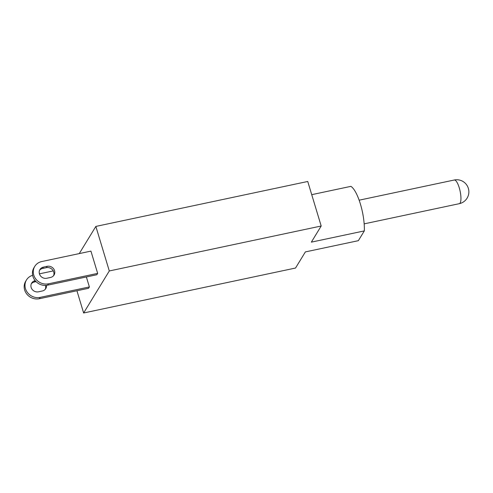 <?xml version="1.0" encoding="UTF-8"?>
<svg xmlns="http://www.w3.org/2000/svg" width="493" height="493" viewBox="0 0 493 493"><rect width="100%" height="100%" fill="white"/><g stroke="black" fill="none" stroke-linecap="round" stroke-linejoin="round"><path stroke-width="0.74" d="M32.926 276.444A12.097 11.117 31.4 0 0 47.642 285.17L96.831 274.737L97.657 273.381L48.468 283.814A12.097 11.117 -148.6 0 1 33.758 275.088A12.097 11.117 31.4 0 1 34.781 266.38L33.955 267.736A12.097 11.117 31.4 0 0 32.926 276.444M97.657 273.381L90.934 251.116L41.745 261.549A12.097 11.117 31.4 0 0 34.781 266.38M53.583 275.673A6.045 5.559 31.4 0 0 52.412 269.696A6.045 5.559 31.4 0 0 46.379 267.668L42.595 268.469A6.045 5.559 31.4 0 0 39.582 270.238M47.211 266.312A6.045 5.559 -148.6 0 1 53.515 268.667A6.045 5.559 -148.6 0 1 54.051 275.032A6.045 5.559 -148.6 0 1 50.569 277.448L46.786 278.249A6.045 5.559 -148.6 0 1 40.481 275.889A6.045 5.559 -148.6 0 1 39.945 269.529A6.045 5.559 -148.6 0 1 43.427 267.114L47.211 266.312L46.379 267.668M24.65 290.001A12.097 11.117 31.4 0 0 39.36 298.727L88.549 288.294L89.381 286.938L40.192 297.371A12.097 11.117 -148.6 0 1 25.476 288.645A12.097 11.117 31.4 0 1 26.505 279.932L25.679 281.287A12.097 11.117 31.4 0 0 24.65 290.001M32.649 275.31A12.097 11.117 31.4 0 0 26.505 279.932M45.307 289.231A6.045 5.559 31.4 0 0 45.411 285.429M46.508 285.355A6.045 5.559 -148.6 0 1 45.775 288.59A6.045 5.559 -148.6 0 1 42.293 290.999L38.509 291.807A6.045 5.559 -148.6 0 1 32.205 289.446A6.045 5.559 -148.6 0 1 31.669 283.087A6.045 5.559 -148.6 0 1 35.151 280.671L35.188 280.659M36.088 281.651L34.319 282.027A6.045 5.559 31.4 0 0 31.305 283.795M53.269 270.904L39.415 273.843M86.367 276.955L89.381 286.938M321.19 226.01L311.348 242.137L364.321 230.903L358.349 240.676L305.377 251.911L295.529 268.038L83.637 312.987L109.298 270.959L321.19 226.01L307.743 181.473L95.852 226.423L109.298 270.959M311.73 194.667L350.868 186.36A28.224 7.968 78 0 1 360.401 204.028A28.224 7.968 78 0 1 364.321 230.903M79.262 253.587L95.852 226.423M83.637 312.987L76.926 290.759M48.468 283.814L47.642 285.17M43.427 267.114L42.595 268.469M40.192 297.371L39.36 298.727M35.151 280.671L34.319 282.027M454.263 180.013A12.097 12.097 0 0 1 468.35 188.351A12.097 12.097 0 0 1 459.279 203.683A12.097 3.414 -102 0 0 459.254 187.784A12.097 3.414 -102 0 0 454.263 180.013L359.144 200.189M459.279 203.683L364.167 223.859"/></g></svg>
